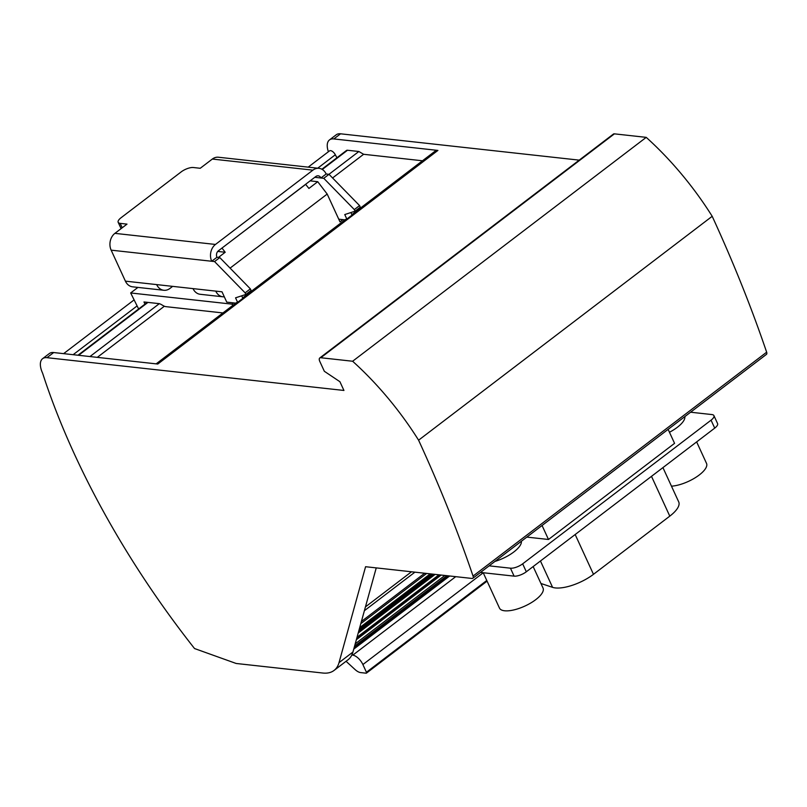 <?xml version="1.0" encoding="UTF-8"?>
<svg xmlns="http://www.w3.org/2000/svg" width="807" height="807" viewBox="0 0 807 807"><rect width="100%" height="100%" fill="white"/><g stroke="black" fill="none" stroke-linecap="round" stroke-linejoin="round"><path stroke-width="1.21" d="M224.306 296.815A12.226 9.704 -83.7 0 1 222.914 296.794L200.186 294.283A12.226 9.704 -83.7 0 1 193.024 288.613L125.408 281.149L111.154 250.16A12.226 9.704 -83.7 0 1 114.907 233.354L127.002 224.124L120.182 223.368A9.402 3.45 155.3 0 1 118.185 222.318A9.402 3.45 155.3 0 1 121.04 217.759L181.202 171.881A9.402 3.45 155.3 0 1 193.428 167.523L200.237 168.28L212.342 159.05L312.904 170.156L215.469 244.45L114.907 233.354M346.062 661.286L355.06 669.548A10.34 5.013 -127.3 0 0 360.658 672.594L366.166 673.199A1.221 0.595 -127.3 0 0 366.428 673.139A1.221 0.595 -127.3 0 0 366.428 672.251L362.888 664.544A10.34 5.013 -127.3 0 0 352.82 655.143L351.842 654.991A51.759 25.088 -127.3 0 1 347.978 659.823L334.048 670.446A51.759 25.088 -127.3 0 1 322.79 673.028L236.169 663.475L194.537 648.546A502.035 243.391 -127.3 0 1 74.547 454.381A502.035 243.391 -127.3 0 1 42.64 373.278A20.024 9.714 52.7 0 1 42.6 358.681A20.024 9.714 52.7 0 1 46.957 357.683L343.943 390.457L339.918 381.721L324.343 371.291L319.784 361.395A4.701 2.28 -127.3 0 1 319.774 357.965A4.701 2.28 -127.3 0 1 320.803 357.733L352.619 361.243L646.225 137.361L614.409 133.851A4.701 2.28 -127.3 0 0 613.391 134.083L319.774 357.965M321.882 169.238L346.475 150.485A4.701 2.28 52.7 0 1 347.504 150.253L358.863 151.504L363.614 154.288L422.475 160.785M351.862 214.632L435.266 151.03A12.226 5.921 52.7 0 1 437.919 150.425L333.826 138.935L340.564 133.801L579.224 160.139M328.388 151.746A20.024 9.714 52.7 0 1 329.468 139.934A20.024 9.714 52.7 0 1 333.826 138.935M308.193 167.14L329.498 150.899A4.983 2.411 52.7 0 1 335.329 154.762L336.912 157.779M424.664 573.232L361.395 621.481M42.6 358.681L49.328 353.547A20.024 9.714 52.7 0 1 53.686 352.548L46.957 357.683M144.978 304.138L143.979 301.969L147.953 302.403L78.592 355.302M156.659 284.599A12.226 9.704 -83.7 0 0 163.821 290.268A12.226 9.704 -83.7 0 0 169.914 288.452L172.648 286.364M334.048 670.446A51.759 25.088 -127.3 0 0 339.011 662.658L365.581 566.716L472.014 578.458A3.763 1.826 -127.3 0 0 472.831 578.276L766.438 354.384A3.763 1.826 -127.3 0 0 766.65 352.195A940.226 455.834 -127.3 0 0 712.198 216.296A188.041 91.171 -127.3 0 0 646.225 137.361M329.468 139.934L336.206 134.799A20.024 9.714 52.7 0 1 340.564 133.801M472.831 578.276A3.763 1.826 -127.3 0 0 473.043 576.077A940.226 455.834 -127.3 0 0 418.591 440.188L712.198 216.296M351.842 654.991A51.759 25.088 -127.3 0 0 352.941 652.036L376.244 567.896M437.919 150.425L157.779 364.038L53.686 352.548M232.698 305.49L232.083 304.148L130.663 292.961L138.633 308.97M147.953 302.403L159.322 303.664L89.96 356.553M305.611 184.299L308.91 188.435L317.736 181.706L327.188 194.063L230.086 268.116M305.752 184.319L221.915 248.122M218.425 257.433L225.203 252.258L222.056 248.142M418.591 440.188A188.041 91.171 -127.3 0 0 352.619 361.243M163.821 290.268L132.57 286.818A12.226 9.704 -83.7 0 1 125.408 281.149M235.785 303.139L226.757 302.141L222.006 291.811L193.024 288.613M690.61 412.216L711.915 414.566A9.402 3.45 155.3 0 1 713.923 415.625A9.402 3.45 155.3 0 1 711.058 420.175L522.664 563.831A9.402 3.45 155.3 0 1 510.448 568.189L489.133 565.838M526.83 537.099L548.488 539.479L674.561 443.346L668.125 429.354M521.372 541.255A23.978 8.796 155.3 0 1 494.883 561.45M684.85 416.594A23.978 8.796 155.3 0 1 669.457 432.259M713.923 415.625L717.574 423.564A9.402 3.45 155.3 0 1 714.72 428.124L526.315 571.78A9.402 3.45 155.3 0 1 514.099 576.137L480.488 572.435M696.643 441.903L706.518 463.389A23.978 8.796 155.3 0 1 696.229 477.108A23.978 8.796 155.3 0 1 671.474 486.177M533.155 566.564L543.04 588.041A23.978 8.796 155.3 0 1 530.693 603.041A23.978 8.796 155.3 0 1 504.587 610.778A23.978 8.796 155.3 0 1 499.472 608.085L483.211 572.728M662.93 467.606L678.717 501.924A29.334 10.763 155.3 0 1 669.79 516.137L593.478 574.322A29.334 10.763 155.3 0 1 555.347 587.93A29.334 10.763 155.3 0 1 552.583 587.355L540.942 583.481M542.052 525.488L548.488 539.479M327.188 194.063L339.989 221.875L342.914 219.635M97.304 357.36L164.366 306.226M332.575 177.964L363.614 154.288M159.322 303.664L159.463 303.745A9.402 4.56 52.7 0 1 161.41 304.602L163.196 305.641A9.402 4.56 -127.3 0 0 165.939 306.66L222.924 312.945M232.083 304.148L233.707 302.907M358.863 151.504L328.963 174.312M350.904 212.544L352.064 215.065L346.828 219.06A12.226 5.921 -127.3 0 0 345.245 219.665L242.655 297.904M241.697 295.816L242.857 298.338L237.621 302.332A12.226 5.921 -127.3 0 0 236.048 302.938L156.155 363.856M225.203 252.258L217.739 251.431M317.736 181.706L310.12 180.859M137.936 287.413L130.663 292.961M222.914 296.794A12.226 9.704 -83.7 0 1 215.751 291.125M212.342 159.05A12.226 9.704 96.3 0 1 218.435 157.234L318.997 168.33A12.226 9.704 96.3 0 1 326.159 173.999L320.924 177.984A4.701 3.732 96.3 0 0 318.17 175.805A4.701 3.732 96.3 0 0 315.83 176.511L218.394 250.806A4.701 3.732 96.3 0 0 216.952 257.272L219.797 257.584L250.362 288.866L251.098 290.459L245.863 294.444L235.553 297.833L237.621 302.332M216.952 257.272L211.727 261.256L214.561 261.569L245.136 292.86L245.863 294.444M219.797 257.584L214.561 261.569M250.362 288.866L245.136 292.86M111.154 250.16L211.727 261.256A12.226 9.704 -83.7 0 1 215.469 244.45M318.997 168.33A12.226 9.704 96.3 0 0 312.904 170.156M359.569 205.593L360.305 207.187L355.07 211.172L354.334 209.588L323.768 178.307L329.004 174.312L359.569 205.593L354.334 209.588M326.159 173.999L329.004 174.312M314.78 177.308L323.768 178.307M346.828 219.06L344.76 214.561L355.07 211.172M344.993 219.867L338.748 219.181M364.391 610.697L414.919 572.163M431.382 573.979L359.347 628.905M430.242 573.848L359.69 627.654M486.782 580.475L366.428 672.251M448.077 575.825L354.223 647.385M360.79 623.67L426.651 573.454M355.211 643.835L444.869 575.462M446.937 575.694L354.576 646.125M335.329 154.762L317.716 168.189M136.968 306.024L73.134 354.697M473.043 576.077L766.65 352.195M356.825 638.014L439.613 574.887M441.136 575.058L356.351 639.699M435.134 574.392L358.197 633.061M411.499 571.78L365.43 606.914M358.49 631.982L434.156 574.281M432.784 574.13L358.913 630.459M439.028 574.826L356.997 637.379M614.409 133.851L320.803 357.733M352.82 655.143L455.733 576.662M483.232 572.768L362.888 664.544M352.941 652.036L339.011 662.658M711.058 420.175L714.72 428.124M522.664 563.831L526.315 571.78M510.448 568.189L514.099 576.137M651.491 476.342L669.79 516.137M540.458 560.996L552.583 587.355M575.169 534.527L593.478 574.322M347.504 150.253L322.296 169.47M120.182 223.368L122.21 227.776M487.085 581.141L366.428 673.139M449.65 575.996L353.748 649.121M133.922 300.033L63.612 353.648M434.327 574.302L358.439 632.163M147.338 302.343L77.976 355.231M118.185 222.318L121.09 228.633M438.958 574.816L357.017 637.288"/></g></svg>
